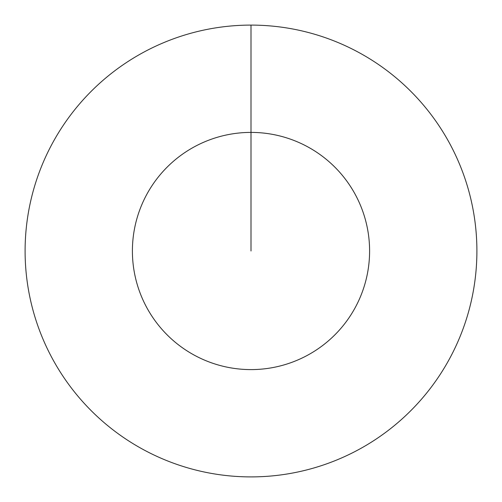 <?xml version="1.0" encoding="UTF-8"?>
<svg xmlns="http://www.w3.org/2000/svg" width="502" height="502" viewBox="0 0 502 502"><rect width="100%" height="100%" fill="white"/><g stroke="black" fill="none" stroke-linecap="round" stroke-linejoin="round"><path stroke-width="0.75" d="M251 251L251 132.402A118.597 118.597 0 0 1 369.597 251A118.597 118.597 0 0 1 251 369.597A118.597 118.597 0 0 1 132.402 251A118.597 118.597 0 0 1 251 132.402L251 25.1A225.9 225.9 0 0 1 476.9 251A225.9 225.9 0 0 1 251 476.9A225.9 225.9 0 0 1 25.1 251A225.9 225.9 0 0 1 251 25.1"/></g></svg>
